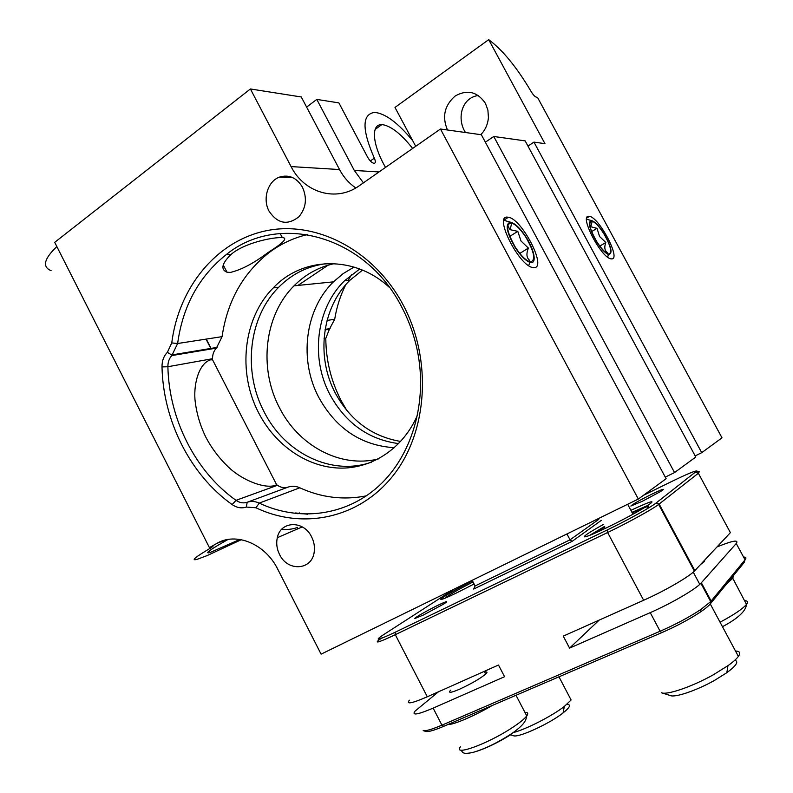 <?xml version="1.0" encoding="UTF-8"?>
<svg xmlns="http://www.w3.org/2000/svg" width="793" height="793" viewBox="0 0 793 793"><rect width="100%" height="100%" fill="white"/><g stroke="black" fill="none" stroke-linecap="round" stroke-linejoin="round"><path stroke-width="1.19" d="M279.542 554.446C287.601 572.021 312.363 570.355 314.246 551.68C314.89 546.635 314.018 541.708 311.609 536.901C303.699 520.039 280.514 520.842 277.312 537.694C276.073 543.324 276.807 548.915 279.542 554.446M269.065 211.166C277.59 223.745 287.502 225.638 298.812 216.846C306.108 208.153 307.327 198.28 302.46 187.217C296.651 177.632 288.989 174.262 279.473 177.107C267.727 181.171 262.354 199.083 269.065 211.166M171.754 342.933C178.623 287.968 215.914 241.141 266.2 230.753C316.348 220.266 374.445 250.281 403.409 305.384C432.512 360.379 427.467 431.967 393.427 475.205C359.427 518.642 302.658 530.111 255.97 507.768L246.316 507.064C241.518 508.61 236.8 507.788 232.151 504.586C190.409 474.938 163.199 421.103 162 366.921C161.941 360.944 163.725 356.087 167.353 352.35L171.754 342.933L177.632 343.508L171.794 355.581C169.147 358.505 167.838 362.213 167.888 366.723C169.008 419.328 195.455 471.607 236.017 500.333C239.684 502.841 243.411 503.486 247.188 502.266C251.094 500.948 255.108 501.226 259.232 503.109C298.644 521.735 345.49 516.253 378.747 486.059C411.874 455.856 427.972 402.091 417.316 350.476C414.144 335.29 408.99 320.907 401.863 307.317C365.266 234.698 277.788 212.296 226.154 254.682C198.944 276.479 182.767 306.088 177.632 343.508L222.08 336.648L216.38 348.117C213.793 350.902 212.514 354.431 212.534 358.704L167.888 366.723L162 366.921M346.898 410.596L341.03 400.435C331.068 381.017 325.982 360.329 325.794 338.373L329.402 329.194L334.705 319.252C336.648 307.03 340.356 295.492 345.817 284.637M480.806 134.661C485.336 129.983 487.873 124.253 488.419 117.463L487.903 110.128L485.445 103.377C477.396 91.671 467.305 89.222 455.152 96.022C444.526 105.38 441.939 116.66 447.411 129.854L447.49 129.993M478.397 95.477C461.288 97.737 456.689 118.92 465.382 132.381L465.461 132.51M611.859 258.905C620.988 258.835 599.191 217.48 589.477 216.35L588.793 216.281C578.959 215.091 601.035 257.735 610.888 258.835L611.859 258.905M280.088 237.603L282.308 237.613C288.166 237.86 283.458 242.807 268.183 252.442C253.909 263.197 241.31 269.858 230.376 272.425L226.996 272.217C220.424 269.491 221.782 263.563 231.06 254.424C243.61 243.481 269.947 237.741 280.088 237.603M534.353 267.628C546.902 267.32 522.022 219.096 508.442 217.242L507.282 217.123C493.761 215.666 518.84 265.625 532.678 267.509L534.353 267.628M378.311 458.959C340.455 468.445 298.574 445.815 279.453 407.711C258.568 368.309 264.297 315.297 294.025 285.817C305.434 274.338 318.915 266.934 334.468 263.593M354.035 267.063L343.181 273.595L333.447 281.852C304.71 309.805 298.892 360.131 318.796 397.452C336.202 428.805 361.4 445.557 394.389 447.708M389.472 287.482C354.53 254.94 302.609 256.595 273.268 287.899C243.035 318.181 237.375 372.611 258.776 413.103C275.26 445.061 306.554 466.948 339.166 468.078C371.719 469.109 403.32 448.481 417.683 414.68M327.003 263.554C308.219 265.804 292.072 273.744 278.561 287.373C248.457 317.448 242.787 371.511 264.049 411.726C284.707 453.219 331.662 476.385 371.639 462.111M307.525 234.54C293.608 237.85 280.891 243.798 269.382 252.382C243.054 273.04 227.284 301.122 222.08 336.648M241.32 539.686L207.122 555.596L197.08 559.343C190.449 561.057 195.237 557.122 211.463 547.527L211.156 546.922M228.027 539.468C210.105 549.608 204.029 553.99 209.818 552.622L239.912 539.438M296.404 527.791C292.706 529.139 287.73 529.724 281.485 529.555M210.314 359.893C199.608 363.303 193.71 382.048 194.949 399.305C196.307 412.558 199.975 425.246 205.932 437.369C212.246 449.324 220.464 459.9 230.594 469.099C244.145 480.756 263.712 488.478 274.774 485.613L276.618 484.692L212.554 359.794L210.314 359.893M398.671 443.614C368.606 439.58 345.679 423.224 329.908 394.557C310.291 357.821 316.139 308.259 344.568 280.732L359.705 269.005M362.51 270.126L350 280.187C321.71 307.506 315.862 356.691 335.34 393.14C350.328 420.498 372.115 436.596 400.713 441.443M412.638 148.45C401.595 134.443 391.762 126.553 383.148 124.759L381.76 124.66C370.817 123.995 372.224 144.455 385.527 167.402M328.054 265.209L297.94 285.421M488.706 39.65L544.95 143.652L533.957 142.116L701.726 452.664L721.997 437.825L537.505 97.4L536.108 97.083C534.69 96.508 532.995 94.615 531.042 91.383C516.877 67.395 502.772 50.147 488.706 39.65L394.993 107.432L415.701 146.308M701.726 452.664L695.174 455.906M533.957 142.116L527.969 146.09M674.536 472.569L695.778 457.016L525.154 140.876L493.771 136.485L674.536 472.569L665.268 477.128M493.771 136.485L485.366 142.185M363.422 182.846L354.302 170.445L316.794 99.412L306.613 107.085M295.511 512.972L307.684 514.201M348.097 280.385L351.646 274.517M211.216 348.722L206.279 339.087M638.335 499.055L666.12 478.714L481.361 134.741L440.462 129.011L638.335 499.055L321.096 654.156L277.728 569.176C265.278 543.74 235.838 531.806 216.697 543.492L209.431 547.636L54.707 242.351L250.4 88.965L291.081 166.589C304.215 192.877 336.282 202.433 359.298 185.731L440.462 129.011M56.838 246.573C43.962 258.895 42.049 266.934 51.109 270.691M355.809 187.951C349.039 183.352 343.617 177.216 339.533 169.543L301.281 96.974L250.4 88.965M370.331 160.979L374.326 158.164C375.733 161.376 375.684 163.1 374.157 163.338L373.909 163.318C371.798 162.813 369.677 160.721 367.536 157.044L338.879 102.882L316.794 99.412M297.95 528.772L297.246 527.385M299.447 512.922L297.93 513.775M374.326 158.164C361.866 129.566 361.935 114.311 374.534 112.388C385.279 113.369 398.017 122.836 412.766 140.787M211.463 547.527L213.02 546.208L209.431 547.636M232.151 504.586L236.017 500.333L277.461 485.286C280.98 487.655 284.568 488.24 288.216 487.061C291.983 485.782 295.848 486.02 299.813 487.794C321.452 497.677 343.666 500.363 366.435 495.833M212.554 359.794L212.534 358.704M277.461 485.286L276.618 484.692M423.254 615.09L414.888 618.5C413.718 618.213 427.982 610.065 438.301 605.099C447.311 600.836 449.096 600.489 443.654 604.058L423.254 615.09M642.271 501.315L630.851 506.043C632.477 504.298 639.525 500.314 651.975 494.089C663.335 488.676 666.17 487.854 660.46 491.601L642.271 501.315M630.901 510.325C653.254 499.907 657.823 498.975 644.6 507.55C634.241 513.735 621.702 520.426 606.972 527.603C593.025 534.284 585.442 537.347 584.233 536.802C584.401 535.562 590.825 531.429 603.493 524.421M604.563 526.433L589.576 535.414M474.095 583.985L456.867 592.777C447.133 597.476 441.81 599.686 440.888 599.409C439.609 598.874 455.717 589.417 472.45 580.823M450.791 690.128L450.077 690.842C448.263 693.231 451.514 692.656 459.831 689.087C472.45 683.179 481.292 677.965 486.357 673.435C487.566 672.048 486.991 671.621 484.622 672.177M661.808 632.636L660.123 631.238L650.23 612.642C670.828 603.671 695.134 589.536 700.893 583.281L736.251 543.502L745.043 559.799L744.201 562.425L710.231 603.959C708.536 606.021 705.314 608.667 700.566 611.909C689.523 619.254 676.607 626.163 661.808 632.636L443.763 726.309C434.286 730.323 428.329 732.038 425.91 731.463L423.175 730.621C425.692 731.215 431.947 729.401 441.929 725.159L660.123 631.238C675.705 624.408 689.325 617.123 700.972 609.391L710.697 601.58L745.043 559.799C746.57 557.895 746.084 556.993 743.586 557.102M736.251 543.502C739.056 539.438 732.643 540.588 717.011 546.942M699.139 471.756L698.355 473.233L658.646 504.437C652.223 509.384 627.739 522.884 607.616 532.519L395.291 634.687C380.065 641.894 374.494 643.747 378.588 640.248L382.107 637.77M454.389 588.981L382.722 635.233C373.81 641.329 377.993 640.318 395.251 632.209L395.291 634.687L427.298 696.779C411.745 703.49 405.778 704.63 409.406 700.179M601.332 520.357L572.13 541.341L473.649 589.07L475.106 585.928L570.038 539.815L598.715 519.405L598.309 518.622M395.251 632.209L607.21 529.972C626.837 520.545 650.686 507.361 656.138 502.97L696.76 471.022C695.283 470.606 686.986 474.075 671.849 481.42L643.401 495.347M656.138 502.97L659.161 504.041L694.837 570.613L730.393 532.648L698.355 473.233L695.61 472.301M427.298 696.779L498.49 665.02L504.576 676.707L433.147 708.119L441.929 725.159L443.763 726.309M650.23 612.642L569.572 648.119L563.268 636.125L643.648 600.261L607.616 532.519L607.21 529.972M433.147 708.119C417.534 714.741 411.498 715.742 415.036 711.123L438.42 691.823M694.837 570.613L694.361 571.099C688.502 577.155 664.167 591.191 643.648 600.261M566.936 533.957L570.038 539.815L572.13 541.341M472.172 580.298L475.106 585.928M648.188 505.3L631.971 512.347M569.572 648.119L599.201 620.086M700.625 564.438L704.501 561.424L704.828 559.947M567.461 704.382C571.198 704.749 569.721 707.604 563.06 712.937C550.124 723.285 519.861 737.341 513.874 735.864L510.058 734.734M513.21 732.593C525.977 729.382 552.225 715.97 564.329 706.444L571.109 700.001L558.966 676.816M473.015 581.913C459.801 588.773 450.92 593.838 446.37 597.099L445.478 598.001M647.257 508.164C651.063 504.933 646.067 506.509 632.279 512.902M734.873 660.202C738.997 661.511 736.32 665.674 726.834 672.692L714.453 680.434C696.462 690.584 674.793 697.88 670.254 695.53L662.066 692.953M661.362 692.725C666.516 695.441 692.031 686.788 713.333 674.784L727.964 665.664C733.059 662.036 736.528 658.943 738.382 656.416C740.791 652.926 739.829 651.132 735.498 651.033M604.861 526.988L593.362 533.867M529.684 260.362C526.532 257.943 526.096 253.849 528.386 248.08L521.011 241.022L517.789 231.338L509.998 229.653L508.214 226.501L507.57 226.917M515.371 247.287C521.189 256.07 526.245 260.937 530.547 261.868C535.87 260.253 534.373 252.134 526.056 237.533C520.892 229.623 516.154 224.806 511.842 223.091C505.31 223.259 506.479 231.328 515.371 247.287M526.235 237.365C520.248 228.255 514.974 223.19 510.424 222.179C504.933 223.745 506.509 232.171 515.172 247.466C520.525 255.624 525.402 260.57 529.783 262.305C537.069 265.05 534.879 250.677 526.235 237.365M509.77 236.403L517.789 231.338M519.772 253.433L528.386 248.08M607.626 252.808C604.653 250.786 604.048 247.347 605.822 242.48L599.587 236.512L596.99 228.315L590.745 226.739L589.705 224.25M596.792 241.677C601.659 249.18 605.664 253.304 608.816 254.047C612.404 252.62 610.709 245.79 603.741 233.568C599.33 226.669 595.513 222.565 592.282 221.257C587.891 221.693 589.397 228.503 596.792 241.677M603.86 233.429C598.854 225.648 594.681 221.356 591.36 220.543C587.633 221.941 589.397 229.028 596.663 241.815C601.253 248.943 605.178 253.165 608.459 254.494C612.999 253.948 611.472 246.93 603.86 233.429M591.628 231.596L596.99 228.315M599.815 246.108L605.822 242.48M665.188 515.281L664.623 515.589M325.794 338.373L324.05 338.68M327.073 320.431L334.705 319.252M224.954 540.132L216.697 543.492M379.004 171.952L354.302 170.445M339.533 169.543L291.081 166.589M299.813 487.794L259.232 503.109L255.97 507.768M216.697 347.8L172.121 355.254L167.353 352.35M246.316 507.064L247.188 502.266L288.216 487.061M329.7 328.917L325.1 329.69M701.359 582.776L711.152 601.064L710.231 603.959M720.054 622.198C733.763 614.912 742.565 608.984 746.481 604.415L746.709 604.117C748.305 601.818 747.571 600.697 744.518 600.747M733.327 575.718L732.821 578.305L727.231 583.172M707.862 594.919L707.287 595.226M460.485 746.719C452.416 756.522 486.436 744.488 511.079 728.43C519.177 723.196 524.401 719.023 526.76 715.91C528.505 713.442 527.88 712.243 524.897 712.322M511.158 734.437C498.539 742.317 486.912 747.987 476.286 751.457M492.205 705.502C474.62 715.871 453.15 725.03 448.045 724.465M586.77 218.025L589.477 216.35M282.308 237.613L280.157 233.489M503.892 220.157L508.442 217.242M269.382 252.382L268.183 252.442M231.06 254.424L226.154 254.682M209.035 551.085L209.818 552.622M381.76 124.66L375.129 129.437M350 280.187L344.568 280.732M206.041 339.126L211.116 348.999M278.561 287.373L273.268 287.899M333.447 281.852L294.025 285.817M216.38 348.117L171.794 355.581M217.113 347.384L172.557 354.808M226.996 272.217L223.22 264.912M325.061 329.918L329.402 329.194M325.15 329.373L330.086 328.55M292.964 177.731L279.473 177.107M302.262 526.909L277.312 537.694M710.697 601.58L700.893 583.281M694.361 571.099L658.646 504.437M696.76 471.022L699.535 471.875M700.566 611.909L700.972 609.391M563.06 712.937L564.329 706.444M693.241 572.14L699.783 584.352M710.26 603.929L738.382 656.416M726.834 672.692L727.964 665.664M632.973 514.211L627.659 504.269M528.416 261.194L530.547 261.868M510.424 222.179L503.852 220.315M529.783 262.305L528.733 265.655M509.998 229.653L511.842 223.091M607.577 253.671L608.816 254.047M591.36 220.543L586.572 219.235M608.459 254.494L607.636 257.15M590.735 226.729L592.282 221.257M722.463 626.698C737.946 618.461 745.955 611.036 746.481 604.415L732.613 577.938M703.421 561.454L703.768 562.108M460.961 750.119C463.023 752.507 462.25 754.46 472.44 752.567C484.464 749.147 497.736 742.724 512.238 733.277C524.966 724.138 525.918 720.351 526.76 715.91L516.005 695.273M484.216 671.393L485.643 674.139"/></g></svg>
